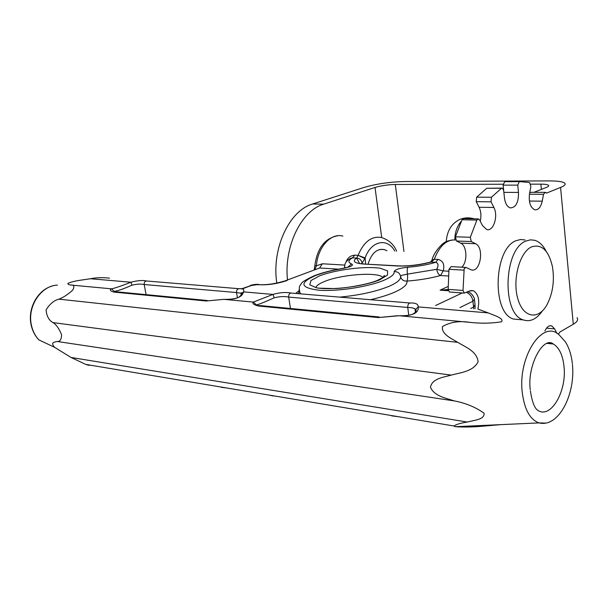 <?xml version="1.0" encoding="UTF-8"?>
<svg xmlns="http://www.w3.org/2000/svg" width="608" height="608" viewBox="0 0 608 608"><rect width="100%" height="100%" fill="white"/><g stroke="black" fill="none" stroke-linecap="round" stroke-linejoin="round"><path stroke-width="0.91" d="M546.288 251.53C543.248 245.533 539.448 241.794 534.873 240.32L530.526 239.841L526.118 240.988C503.69 248.68 501.448 313.986 523.283 319.907C530.244 322.194 536.628 319.185 542.427 310.87M531.666 246.848C541.766 243.793 548.705 250.45 552.467 266.806C554.648 280.767 552.832 293.383 547.018 304.661C538.399 320.507 523.032 317.984 517.765 298.566C512.217 279.384 519.749 251.849 531.666 246.848M520.228 319.633L513.479 319.04C491.53 313.135 493.719 248.269 516.26 240.631L520.691 239.499L525.061 239.978M381.71 237.568L375.022 187.454L323.737 204.151C301.477 210.512 283.868 246.096 287.493 279.954M276.807 283.13C271.419 248.657 289.286 210.497 312.596 204.007L363.994 187.454C376.299 183.897 389.705 181.929 404.214 181.534L549.26 180.903C557.475 180.903 562.598 181.625 564.627 183.076C566.025 184.308 564.68 185.767 560.576 187.446L573.298 324.262L560.09 331.877L558.243 334.286M464.907 218.059L464.14 218.622M461.35 221.198C457.041 226.138 454.868 232.37 454.83 239.902M446.257 241.65C446.994 230.994 451.432 223.63 459.572 219.572C464.155 217.58 469.087 217.337 474.354 218.842M375.022 187.454C381.216 185.653 387.98 184.657 395.306 184.467L503.128 184.232M577.007 317.634C578.444 319.724 577.212 321.936 573.298 324.262M530.776 184.163L540.877 184.148C544.92 184.156 547.436 184.513 548.424 185.227C549.138 185.858 548.431 186.595 546.318 187.446L533.93 192.318M477.873 309.062L488.323 312.922L418.228 306.896C418.251 304.038 415.545 302.746 410.104 303.02L291.072 293.064C286.132 292.015 280.09 292.463 272.939 294.416L274.208 297.814C279.642 296.446 284.468 296.202 288.678 297.092C288.58 294.69 289.378 293.345 291.072 293.064M477.896 308.97C479.826 299.942 478.298 293.862 473.328 290.715L469.627 290.936L464.284 293.102L463.015 290.449L464.17 268.782L465.865 267.391L471.002 269.732C480.198 273.554 484.713 247.654 475.578 243.709L471.306 241.551L470.318 237.287L476.877 220.081L478.572 218.933L479.545 219.853L482.456 225.507L486.598 229.49C493.324 232.043 498.568 215.992 493.863 207.472L491.028 201.818L491.431 197.266L501.463 188.275L502.299 188.1L503.667 190.433L504.442 197.843C505.21 203.422 507.133 206.766 510.234 207.89C515.858 207.7 518.616 202.548 518.495 192.424L517.75 185.121L519.293 181.617L528.215 182.354L529.682 182.75L530.875 186.496L529.545 193.481C528.55 202.054 530.275 207.48 534.721 209.768C538.293 210.193 540.793 207.328 542.23 201.164L543.529 194.286L545.178 192.356L546.744 192.979L560.576 187.446M450.049 292.053L449.449 292.007L448.157 289.378L448.962 269.291L451.212 266.616L465.492 267.414M461.822 267.208C467.719 261.858 467.028 245.776 460.742 243.139L456.441 240.996L455.445 236.778L462.019 219.746L463.729 218.606L478.048 218.918M480.236 221.198C481.43 216.098 481.05 211.455 479.104 207.275L476.246 201.674L476.649 197.167L486.734 188.267L501.836 188.1M503.994 193.549L503.135 185.144L504.686 181.67L508.577 181.655M529.659 192.88L530.792 192.31L544.798 192.348M556.905 333.389L554.656 328.905L551.737 325.903C549.1 325.151 546.82 326.861 544.905 331.018M368.068 264.123C371.458 253.255 376.861 248.398 384.279 249.569L386.901 250.724M396.636 251.18C393.916 244.545 388.9 239.993 381.581 237.538C371.663 235.767 363.835 241.695 358.089 255.33L364.884 258.552L362.125 263.066L361.114 263.819M314.959 269.397L316.396 265.825L322.346 263.773L319.626 267.991L338.443 269.162M365.636 263.986L365.112 257.982L358.089 255.33L354.76 255.162C350.504 255.489 347.556 257.845 345.922 262.23M448.78 271.221L443.202 270.894C444.836 264.586 443.118 260.764 438.056 259.411L434.317 259.221C439.493 245.837 446.576 239.423 455.574 239.978M501.053 424.627L481.87 426.269C472.424 427.09 463.547 427.234 455.248 426.702L453.978 426.003C455.977 424.475 460.4 423.145 467.256 422.036C474.187 420.227 484.85 419.543 484.052 413.22C475.707 407.223 465.834 403.127 454.442 400.93C445.626 398.058 434.226 396.104 430.472 387.296C432.007 378.624 443.057 377.363 451.296 375.113C460.659 372.522 473.024 371.64 478.124 361.844C476.968 351.219 465.591 347.206 457.733 342.334C450.695 338.162 441.089 333.898 442.556 326.496C450.361 322.05 459.435 320.667 469.786 322.346C480.913 323.616 491.492 323.426 501.524 321.784C504.268 318.273 493.863 315.362 488.323 312.922M274.208 297.814C264.298 302.282 258.362 304.631 256.401 304.866L253.361 302.1L272.939 294.416L243.481 291.886C244.553 289.476 243.04 288.42 238.929 288.709L146.574 280.987C142.637 280.09 137.431 280.501 130.948 282.226L90.493 278.745L82.65 279.9C76.023 280.752 71.083 281.93 67.83 283.434C67.807 284.263 68.886 284.802 71.075 285.053C74.092 284.802 74.64 286.497 72.709 290.153C67.61 294.682 63.012 297.677 58.923 299.144C53.99 300.443 49.712 304.03 46.086 309.89C46.649 316.175 48.967 320.416 53.033 322.605C56.263 324.611 59.12 328.654 61.598 334.734C61.423 339.667 59.888 341.909 56.992 341.453C54.956 342.334 49.924 341.84 54.606 347.328L71.037 357.458L85.789 364.412C88.365 365.317 89.741 365.552 89.916 365.104M90.493 278.745C96.421 277.544 102.752 277.347 109.493 278.175M357.975 255.618L356.592 258.081C352.032 261.273 354.418 263.256 363.728 264.047L398.202 265.848M362.125 263.066C361.403 259.95 359.556 258.286 356.592 258.081L359.647 263.621M354.76 255.162L352.458 257.86L350.672 258.309C349.319 259.236 343.786 261.531 344.82 268.014M342.874 236.109C331.01 232.59 317.748 247.046 316.396 265.825L314.807 265.818M448.164 289.484L440.101 290.138L448.278 290.366M400.619 276.739C401.508 279.779 403.613 281.23 406.927 281.086C407.603 279.824 407.763 277.506 407.398 274.132L436.719 269.306C437.312 272.658 438.581 274.732 440.534 275.53L448.43 276.017M285.54 280.698L319.626 267.991L285.198 280.835C276.374 283.51 268.303 284.825 260.992 284.772L257.382 284.65C266.882 285.334 276.769 283.959 287.06 280.524M370.47 299.706C380.152 297.494 388.208 294.986 394.638 292.182C403.575 288.154 407.664 284.453 406.927 281.086C419.011 280.189 430.213 278.335 440.534 275.53L443.202 270.894L436.719 269.306C438.702 265.597 438.398 263.256 435.792 262.284L438.056 259.411M466.534 292.395C470.09 294.052 472.218 297 472.925 301.234L474.422 299.227C475.038 298.931 471.466 291.992 467.643 291.87M431.908 260.194L432.06 259.745L434.203 259.525L431.148 262.04L428.754 262.496C418.38 265.027 408.561 266.16 399.296 265.909L397.723 265.992C408.736 266.38 419.877 265.065 431.148 262.04L435.792 262.284C427.553 264.761 418.243 266.403 407.869 267.224C399.562 268.113 394.995 269.58 394.182 271.632C394.638 274.238 391.263 277.104 384.058 280.22C368.524 286.9 336.741 291.734 318.417 290.176C300.132 287.652 299.166 282.773 315.522 275.538C323.076 272.642 332.257 270.286 343.049 268.478L349.828 266.745C352.572 265.597 353.149 264.67 351.568 263.971L347.799 267.224M430.358 262.048L431.748 260.574M429.643 262.253L431.148 262.04M474.521 300.086L475.046 304.646L473.594 307.07L473.647 308.704M410.104 303.02C408.462 303.339 407.672 304.813 407.748 307.443C411.327 307.534 413.736 307.998 414.983 308.849L415.735 310.346L415.811 309.282L418.228 306.896C418.882 313.059 412.543 316.008 399.205 315.742L469.786 322.346M71.075 285.053L111.416 288.823C114.357 288.367 120.87 286.163 130.948 282.226L131.89 285.213C122.976 289.157 117.048 291.179 114.114 291.27L111.416 288.823C109.448 289.97 110.299 291.065 113.97 292.106L206.211 300.998L223.873 299.341L253.361 302.1C252.069 303.483 253.772 304.798 258.476 306.029L378.267 317.574L399.129 315.742M238.929 288.709C237.219 288.967 236.421 290.252 236.535 292.554L240.981 293.231L241.498 294.074M223.873 299.341C235.896 299.615 242.432 297.13 243.481 291.886L241.695 293.406L241.475 294.606M415.416 312.2L414.983 308.849L415.804 309.312C416.898 311.197 414.724 315.537 403.887 315.772M131.89 285.213C136.747 284.004 140.851 283.776 144.195 284.529C144.073 282.401 144.864 281.215 146.574 280.987M130.188 371.838L126.791 371.268M226.685 387.98L221.304 387.326M273.167 396.013L269.367 395.124M398.407 416.708L391.704 415.872M415.735 310.346L415.849 311.524M323.737 204.151L312.596 204.007M395.306 184.467L403.955 251.514M541.386 189.384L540.877 184.148M448.157 289.378L463.015 290.449M448.962 269.291L463.836 270.15M460.742 243.139L475.578 243.709M456.441 240.996L471.306 241.551M455.445 236.778L470.318 237.287M462.019 219.746L476.877 220.081M479.104 207.275L493.863 207.472M476.246 201.674L491.028 201.818M476.649 197.167L491.431 197.266M486.734 188.267L501.463 188.275M503.903 192.371L518.495 192.424M503.135 185.144L517.75 185.121M504.686 181.67L519.293 181.617M529.386 201.043L542.23 201.164M529.416 194.218L543.529 194.286M546.113 192.979L546.744 192.979M546.524 328.145L554.656 328.905M344.728 265.088L322.346 263.773M572.348 363.63C571.436 355.057 569.103 347.776 565.349 341.78L559.611 335.396C543.415 318.136 517.514 356.045 522.31 392.89C524.529 409.678 530.115 419.68 539.06 422.902L545.498 423.092M54.614 347.328L38.904 339.91C35.218 335.988 32.741 331.155 31.464 325.417C26.934 306.774 40.949 285.509 57.456 285.122M315.818 287.683C316.335 285.684 319.23 283.617 324.505 281.489C341.392 274.383 377.849 271.708 382.82 277.354L383.025 277.567M548.401 342.821L553.333 344.022C559.178 347.594 562.734 355.019 563.988 366.305C567.036 391.164 550.757 419.383 537.715 410.271C534.538 408.196 532.091 401.721 530.366 390.838M365.112 257.982C371.062 240.692 387.372 237.416 394.805 251.089M351.568 263.971C347.829 262.398 348.126 260.361 352.458 257.86L356.592 258.081M298.817 290.799L295.678 293.451M242.007 289.013L251.355 285.486L257.382 284.65M462.24 292.95L435.624 305.52M448.134 286.459L440.101 290.138L448.392 290.746M344.614 266.441L344.478 268.09M339.697 297.13C359.678 295.207 376.223 291.559 389.34 286.193C397.412 282.621 401.151 279.346 400.558 276.366C399.783 273.076 397.655 271.495 394.182 271.632M299.144 289.233L300.109 293.223L300.998 293.9M241.239 288.914L251.355 285.486M470.767 308.469L473.594 307.07L472.925 301.234L459.937 307.557M363.728 264.047L397.723 265.992M319.603 275.812L311.022 280.501L309.746 284.787L316.342 287.789C331.375 290.525 362.847 286.619 379.559 279.916L387.501 275.082L387.615 270.925L380.205 268.227C364.77 266.008 336.323 269.58 319.603 275.812M407.869 267.224C407.2 268.417 407.041 270.72 407.398 274.132L401.766 275.31L400.558 276.366M343.049 268.478L342.882 268.379C331.854 270.218 322.369 272.65 314.42 275.667M415.287 311.197L415.963 311.25M434.203 259.525L432.06 259.745C434.302 251.074 443.414 242.592 444.57 242.569C445.307 241.688 447.944 240.814 452.496 239.947M457.733 342.334L58.923 299.144M53.033 322.605L451.296 375.113M454.442 400.93L56.992 341.453M237.409 297.768L236.535 292.554L144.195 284.529L146.102 294.637M408.758 315.263L407.748 307.443L288.678 297.092L290.457 308.469M481.87 426.269L478.177 425.661M71.037 357.458L467.256 422.036M223.85 299.356L206.211 300.998M113.97 292.106L115.984 291.749L207.206 300.496M397.419 315.742L378.267 317.574M258.476 306.029L260.49 305.604L379.232 316.981M513.479 319.04L523.283 319.907M461.236 218.926L459.572 219.572M548.515 186.17L548.424 185.227M470.79 290.533L473.328 290.715M449.449 292.007L464.284 293.102M549.944 325.736L551.737 325.903M380.289 249.386L384.279 249.569M572.432 364.511C575.533 394.144 558.76 427.88 539.06 422.902L455.248 426.702M318.296 288.139L334.142 288.572C342.859 288.58 366.214 284.939 376.626 280.736C389.097 274.9 383.2 275.591 384.028 275.842L382.865 277.681M530.267 389.766C526.931 365.682 543.332 335.624 553.333 344.022L546.691 343.338M337.835 235.729C324.892 238.138 317.216 248.148 314.807 265.772L314.23 269.671M364.139 263.918L361.274 263.842M299.417 291.399L298.011 293.649M299.356 293.763L300.109 293.223C298.072 285.296 300.466 285.821 300.785 284.278C302.769 282.971 298.391 283.282 314.169 275.766M258.727 284.384C255.649 284.194 252.723 284.612 249.956 285.638M342.95 268.371L348.445 266.988M475.198 305.763L474.916 308.811M241.27 294.979L240.981 293.231L241.338 292.661L241.695 293.413C240.738 297.228 236.254 299.212 228.236 299.379M52.311 286.026C37.544 289.856 27.238 308.841 31.206 325.288C32.52 331.056 35.082 335.928 38.904 339.91M453.978 426.003L85.789 364.412M259.289 305.55L257.116 305.626"/></g></svg>
